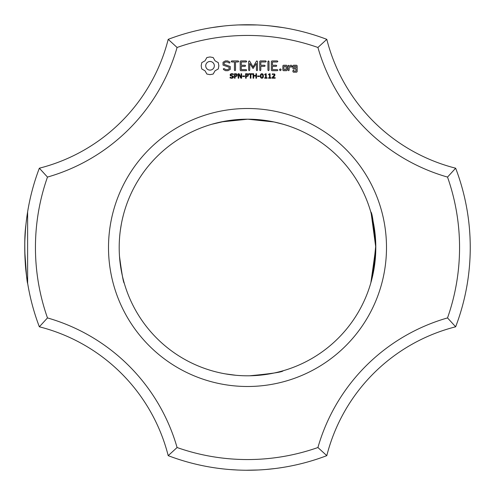 <?xml version="1.0" encoding="UTF-8"?>
<svg xmlns="http://www.w3.org/2000/svg" width="495" height="495" viewBox="0 0 495 495"><rect width="100%" height="100%" fill="white"/><g stroke="black" fill="none" stroke-linecap="round" stroke-linejoin="round"><path stroke-width="0.74" d="M455.654 326.799A222.75 222.75 0 0 0 455.654 168.201L447.523 177.08A212.058 212.058 0 0 1 447.523 317.92A188.892 188.892 0 0 0 317.92 447.523L326.799 455.654A178.2 178.2 0 0 1 455.654 326.799L447.523 317.92M470.225 244.357L470.25 247.382M470.244 249.356L470.25 248.051M470.25 246.949L470.25 247.432M447.523 177.08A188.892 188.892 0 0 1 317.92 47.477L326.799 39.346A178.2 178.2 0 0 0 455.654 168.201M370.86 212.231L370.755 211.86C372.203 212.479 373.886 224.359 375.804 247.5L373.063 273.884L370.755 283.14L373.063 273.884L375.804 247.5L371.188 213.401M370.755 211.86L372.964 220.64L370.755 211.86M375.804 248.205L370.854 282.781L373.193 273.252L370.755 283.14L372.339 277.12L375.266 259.219M375.297 258.866L375.73 251.906M371.337 281.055L375.736 251.726L371.337 281.055L375.804 247.5L370.99 282.317M375.266 235.775L375.804 247.5L372.574 276.105L375.804 247.5L375.705 252.586L375.804 247.5L371.188 213.388L375.804 247.5L371.188 213.388L375.804 247.5L375.247 235.54M375.668 253.44L371.825 279.205M371.696 279.718L371.38 280.9M374.814 231.604L372.735 219.601M371.85 215.9L371.77 215.591M371.126 213.178L372.667 219.304M373.496 223.264L375.26 235.688M375.736 251.726L372.574 276.105L375.785 245.508L371.188 213.388M375.785 245.396L375.767 244.32L375.785 245.396M374.102 226.667L373.911 225.541M373.112 221.345L372.914 220.424M374.833 231.722L375.229 235.348M374.047 226.339L373.923 225.602M375.804 247.599L375.705 252.586M372.574 276.105L375.804 247.5A128.304 128.304 0 0 0 183.348 136.385A128.304 128.304 0 0 0 183.348 358.615A128.304 128.304 0 0 0 375.804 247.5L372.574 276.105L375.804 247.5M168.201 455.654A178.2 178.2 0 0 0 39.346 326.799A222.75 222.75 0 0 1 39.346 168.201L47.477 177.08A212.058 212.058 0 0 0 47.477 317.92A188.892 188.892 0 0 1 177.08 447.523L168.201 455.654A222.75 222.75 0 0 0 326.799 455.654M224.179 469.025L226.054 469.217M229.742 469.538L237.903 470.046M246.151 470.244L258.464 469.978M265.852 469.495L275.09 468.536M283.14 467.379L278.858 468.029M282.725 467.447L281.692 467.608L282.725 467.447M281.5 467.639L279.873 467.886M279.415 467.954L278.827 468.035M273.234 468.759L272.442 468.852L273.234 468.759M272.244 468.87L271.334 468.969M271.093 469L269.862 469.124M261.855 469.786L259.293 469.941M253.446 470.17L248.156 470.25L253.446 470.17M223.332 468.932L221.426 468.722M215.016 467.868L213.964 467.713M214.156 467.738L216.08 468.022M218.221 468.32L223.635 468.969M231.388 469.668L237.52 470.027M248.694 470.244L252.636 470.188M231.307 469.662L233.504 469.811L231.307 469.662M233.615 469.817L237.482 470.027L233.615 469.817M266.656 469.427L270.511 469.056L266.656 469.427M273.122 468.771L272.442 468.852M250.08 470.238L248.267 470.25M177.08 447.523A212.058 212.058 0 0 0 317.92 447.523M317.92 47.477A212.058 212.058 0 0 0 177.08 47.477A188.892 188.892 0 0 1 47.477 177.08M386.496 247.5A138.996 138.996 0 0 0 178.002 127.128A138.996 138.996 0 0 0 178.002 367.872A138.996 138.996 0 0 0 386.496 247.5M206.879 57.531L205.023 60.792L201.762 62.648L201.187 65.792L201.762 68.941L205.023 70.797L206.879 74.058L210.029 74.634L213.172 74.058L215.028 70.797L218.289 68.941L218.864 65.792L218.289 62.648L215.028 60.792L213.172 57.531L209.967 56.956L206.879 57.531M223.028 62.265L223.028 65.105L229.173 67.277L229.173 68.762L227.688 69.616L225.813 69.616L224.056 68.607L223.319 68.805L223.511 69.547L225.497 70.686L228.016 70.686L230.255 69.387L230.255 66.516L224.117 64.338L224.117 62.865L225.602 62.005L227.49 62.005L229.235 63.02L229.965 62.816L229.779 62.079L227.768 60.91L225.33 60.91L223.028 62.265M233.281 76.187L233.535 76.935L233.071 77.888L231.74 78.303L230.082 77.944L230.082 77.195L231.747 77.789L232.916 77.022L232.768 76.577L230.398 75.729L230.107 74.931L230.583 74.002L231.79 73.644L233.355 73.953L233.355 74.658L231.79 74.157L230.732 74.869L230.874 75.314L233.281 76.187M237.278 74.442L237.025 76.082L235.088 76.539L235.088 78.21L234.488 78.21L234.488 73.73L236.387 73.798L237.278 74.442M241.616 73.73L241.616 78.21L240.879 78.21L238.751 74.207L238.751 78.21L238.2 78.21L238.2 73.73L239.122 73.73L241.059 77.387L241.059 73.73L241.616 73.73M244.536 75.976L244.536 76.515L242.661 76.515L242.661 75.976L244.536 75.976M248.391 74.442L248.137 76.082L246.194 76.539L246.194 78.21L245.6 78.21L245.6 73.73L247.5 73.798L248.391 74.442M231.716 61.999L234.432 61.999L234.432 70.123L234.97 70.686L235.515 70.123L235.515 61.999L238.188 61.999L238.751 61.454L238.188 60.91L231.716 60.91L231.177 61.454L231.716 61.999M240.725 60.916L240.199 61.454L240.199 70.16L240.731 70.686L246.145 70.686L246.708 70.154L246.145 69.616L241.288 69.616L241.288 66.336L245.062 66.336L245.625 65.798L245.062 65.253L241.288 65.253L241.288 61.999L246.145 61.999L246.708 61.454L246.145 60.91L240.725 60.916M252.5 73.73L252.5 74.256L250.903 74.256L250.903 78.21L250.309 78.21L250.309 74.256L248.707 74.256L248.707 73.73L252.5 73.73M256.528 73.73L256.528 78.21L255.934 78.21L255.934 76.013L253.7 76.013L253.7 78.21L253.106 78.21L253.106 73.73L253.7 73.73L253.7 75.487L255.934 75.487L255.934 73.73L256.528 73.73M259.473 75.976L259.473 76.515L257.598 76.515L257.598 75.976L259.473 75.976M263.068 74.219L263.439 75.97L263.062 77.734L261.892 78.303L260.716 77.727L260.345 75.976L260.723 74.213L261.892 73.644L263.068 74.219M256.478 61.176L253.075 66.912L249.684 61.194L249.226 60.922L248.669 61.454L248.669 70.123L249.208 70.686L249.752 70.123L249.752 63.453L253.069 68.514L256.398 63.428L256.398 70.123L256.942 70.686L257.487 70.123L257.493 61.442L256.93 60.91L256.478 61.176M265.667 60.91L260.246 60.916L259.72 61.454L259.72 70.123L260.265 70.686L260.809 70.123L260.809 66.342L264.584 66.336L265.147 65.792L264.584 65.253L260.809 65.26L260.809 61.999L265.667 61.999L266.236 61.454L265.667 60.91M267.108 77.746L267.108 78.21L264.683 78.21L264.683 77.746L265.617 77.746L265.617 74.77L264.683 74.77L264.683 74.361L265.722 73.73L266.192 73.73L266.192 77.746L267.108 77.746M271.019 77.746L271.019 78.21L268.593 78.21L268.593 77.746L269.528 77.746L269.528 74.77L268.593 74.77L268.593 74.361L269.639 73.73L270.103 73.73L270.103 77.746L271.019 77.746M275.189 77.696L275.189 78.21L272.157 78.21L272.157 77.585L274.385 74.9L273.512 74.157L272.269 74.553L272.269 73.922L274.607 73.978L274.997 74.875L274.465 76.137L272.776 77.696L275.189 77.696M280.319 68.861L281.234 69.776L280.319 70.686L279.409 69.776L280.319 68.861M268.469 60.91L267.931 61.479L267.931 70.123L268.469 70.686L269.014 70.123L269.014 61.479L268.469 60.91M277.299 60.91L271.879 60.916L271.353 61.454L271.353 70.16L271.885 70.686L277.299 70.686L277.862 70.154L277.299 69.616L272.442 69.616L272.442 66.336L276.216 66.336L276.779 65.798L276.216 65.253L272.442 65.253L272.442 61.999L277.299 61.999L277.862 61.454L277.299 60.91M287.131 70.16L287.131 65.779L286.599 65.253L283.4 65.253L282.862 65.779L282.862 70.16L283.4 70.686L286.599 70.686L287.131 70.16M288.647 65.253L288.102 65.779L288.102 70.16L288.647 70.686L289.185 70.16L289.185 67.964L290.918 66.423L291.567 67.159L292.366 66.448L291.351 65.253L290.602 65.253L289.185 66.509L288.647 65.253M293.43 65.253L292.898 65.779L292.898 68.471L293.43 68.997L296.078 68.997L296.078 71.113L293.981 71.113L293.442 70.16L292.898 70.686L292.898 71.657L293.43 72.183L296.629 72.183L297.161 71.657L297.161 65.779L296.629 65.253L293.43 65.253M326.799 39.346A222.75 222.75 0 0 0 168.201 39.346L177.08 47.477M270.091 25.901L283.14 27.621L271.093 26M221.426 26.278L220.795 26.359M211.86 27.621L223.635 26.031M238.596 24.929L257.159 24.96M274.824 26.433L275.269 26.489L274.824 26.433M278.184 26.872L278.858 26.971M281.117 27.299L282.626 27.534M213.345 27.386L212.671 27.491M216.259 26.953L218.221 26.68M242.228 24.812L248.694 24.756M233.615 25.183L237.482 24.973M237.52 24.973L237.903 24.954M266.483 25.561L273.122 26.229M266.656 25.573L270.511 25.944L266.656 25.573M281.5 27.361L279.873 27.114M279.415 27.046L278.827 26.965M272.244 26.13L271.334 26.031M222.657 26.142L220.751 26.359M283.14 124.245L273.995 121.962L247.797 119.196L221.302 121.9L211.86 124.245L225.51 121.096L211.86 124.245M124.245 283.14C123.434 282.942 121.857 274.02 119.505 256.379C121.857 274.02 123.434 282.942 124.245 283.14L124.165 282.849M120.365 230.212L121.349 224.099M225.274 373.861L235.936 375.284M238.701 375.501L242.247 375.699M249.647 375.785C271.526 373.7 282.695 372.023 283.14 370.755M225.51 121.096L215.344 123.292L225.51 121.096M123.243 215.542L122.469 218.697M119.481 238.918L119.462 239.264M119.419 239.933L119.388 240.434M123.038 278.673L123.589 280.776M39.346 326.799L47.477 317.92M39.346 168.201A178.2 178.2 0 0 0 168.201 39.346M27.621 211.86L27.621 283.14C27.602 286.908 22.578 248.738 25.889 225.015C22.578 248.738 27.602 286.908 27.621 283.14C27.602 286.908 22.578 248.738 25.889 225.021C22.578 248.738 27.602 286.908 27.621 283.14M27.609 211.922L27.516 212.504M27.392 213.296L26.841 217.045M26.513 219.508L26.278 221.475M25.975 224.167L25.814 225.776M24.799 242.853C24.756 256.769 25.319 267.585 26.489 275.294C25.319 267.585 24.756 256.769 24.799 242.853C24.756 256.769 25.319 267.585 26.489 275.294C25.313 267.529 24.75 256.645 24.806 242.643C24.75 256.645 25.313 267.529 26.489 275.294M26.73 277.12L26.804 277.676C25.889 272.219 25.214 263.557 24.787 251.683L26.489 275.3L24.787 251.683M25.523 228.968L24.874 240.007L25.523 228.968M25.858 225.318L25.561 228.529M27.244 214.261L26.971 216.129M26.402 220.43L26.284 221.395M25.047 235.954L24.874 240.007M210.029 61.43L211.724 61.77L213.116 62.704L214.05 64.096L214.391 65.792L214.05 67.493L213.116 68.879L211.724 69.82L210.029 70.16L208.327 69.82L206.941 68.879L206 67.493L205.66 65.792L206 64.096L206.941 62.704L208.327 61.77L210.029 61.43M236.802 75.098L236.474 74.417L235.088 74.244L235.088 76.032L236.171 75.964L236.802 75.098M247.908 75.098L247.58 74.417L246.194 74.244L246.194 76.032L247.283 75.964L247.908 75.098M262.653 77.331L262.647 74.609L261.428 74.262L260.995 75.191L261.131 77.319L261.892 77.802L262.653 77.331M283.951 66.324L286.042 66.324L286.042 69.616L283.951 69.616L283.951 66.324M293.981 66.324L296.078 66.324L296.078 67.914L293.981 67.914L293.981 66.324"/></g></svg>
